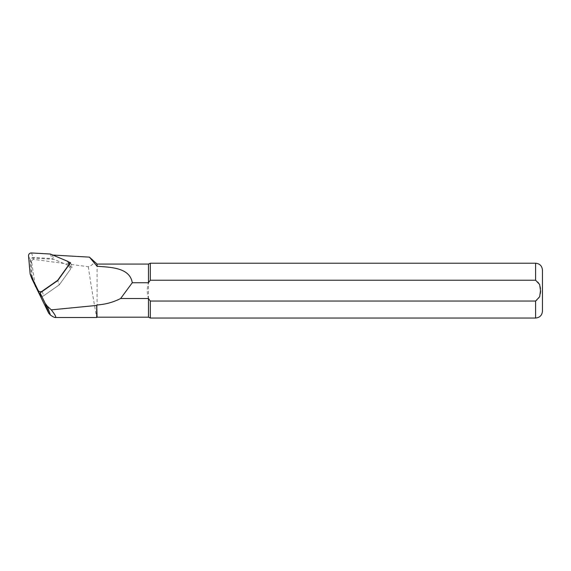 <?xml version="1.0" encoding="UTF-8"?>
<svg xmlns="http://www.w3.org/2000/svg" width="571" height="571" viewBox="0 0 571 571"><rect width="100%" height="100%" fill="white"/><g stroke="black" fill="none" stroke-linecap="round" stroke-linejoin="round"><path stroke-width="0.43" stroke-dasharray="2.85 2.14" d="M92.438 259.448L93.787 261.568C93.894 263.588 92.074 265.308 88.334 266.736L33.518 259.355C31.862 260.076 31.298 261.282 31.812 262.981L35.281 285.992M41.076 296.049L32.925 279.333A6.852 6.517 160.2 0 1 32.319 277.156L30.848 260.305A2.056 1.956 160.2 0 1 33.068 258.113L53.81 259.298L72.089 267.007L59.291 284.843L41.633 297.191M68.342 261.803L52.803 255.051M52.275 255.023L53.81 259.298M97.07 264.08L97.07 317.183M148.46 264.08L148.46 282.745L150.301 280.218L535.598 280.218C542.514 283.48 542.507 297.769 535.598 301.045L150.301 301.045L148.46 298.519C146.868 293.266 146.868 288.005 148.46 282.745L148.46 317.183M88.334 266.736C91.025 286.299 96.799 318.604 96.727 317.526M150.301 263.224L150.301 280.218M150.301 301.045L150.301 318.04M70.554 262.739L72.089 267.007M41.24 296.106A2.741 2.605 -19.8 0 0 43.731 295.721L59.291 284.843L57.757 280.568L59.291 284.843L70.219 269.619A2.741 2.605 -19.8 0 0 69.155 265.765L52.004 258.535L33.132 257.464A2.741 2.605 -19.8 0 0 30.17 260.383L31.755 278.491M50.384 254.031L52.004 258.535M33.518 259.355L33.068 258.113M35.067 285.279L32.925 279.333M31.812 262.981L30.848 260.305M34.881 284.272L32.319 277.156M535.598 263.224L535.598 280.218M535.598 301.045L535.598 318.04M42.197 291.446L43.731 295.721M68.684 265.344L70.219 269.619M67.535 261.268L69.155 265.765M31.512 252.96L33.132 257.464M28.55 255.879L30.17 260.383M32.661 278.712L34.917 284.979M70.568 267.249L69.484 264.23"/><path stroke-width="0.86" d="M34.917 284.979L48.713 313.179L50.455 315.092C52.818 316.705 54.416 317.512 55.244 317.526L96.727 317.526L96.727 305.428L51.276 309.86L47.222 306.085L45.166 303.315L40.098 292.916L41.076 296.049M55.244 317.526L55.737 316.855C55.537 315.699 54.052 313.365 51.276 309.86M52.275 255.023L89.426 257.136L97.07 264.08L97.07 266.257C110.795 267.328 129.824 267.528 132.272 282.745L148.46 282.745L148.46 264.08L97.07 264.08M97.07 304.964C105.407 304.422 113.258 302.273 120.631 298.519L148.46 298.519L148.46 317.183L97.07 317.183L96.727 305.428M89.426 257.136L97.07 266.257M148.46 298.519L150.301 301.045L535.598 301.045L539.652 296.749L540.494 290.632L539.645 284.486L535.598 280.218L150.301 280.218L148.46 282.745M120.631 298.519L132.272 282.745M150.301 280.218L150.301 263.224L535.598 263.224C539.759 263.631 542.043 265.915 542.45 270.076L542.45 311.188L542.45 270.076M148.46 317.183L150.301 318.04L150.301 301.045M40.098 292.916L57.757 280.568L70.554 262.739L68.342 261.803M30.135 273.987L38.086 290.289A2.741 2.605 -19.8 0 0 42.111 291.217L57.678 280.34L68.599 265.115A2.741 2.605 -19.8 0 0 67.535 261.268L50.384 254.031L31.512 252.96A2.741 2.605 -19.8 0 0 28.55 255.879L30.135 273.987L31.755 278.491L39.699 294.793A2.741 2.605 -19.8 0 0 41.24 296.106M35.566 286.678L35.067 285.279M48.713 313.179L45.166 303.315M50.455 315.092L47.222 306.085M535.598 280.218L535.598 263.224M542.45 311.188C542.043 315.349 539.759 317.633 535.598 318.04L535.598 301.045M38.086 290.289L39.699 294.793M535.598 318.04L150.301 318.04M148.46 264.08L150.301 263.224M69.484 264.23L68.955 262.746"/></g></svg>
